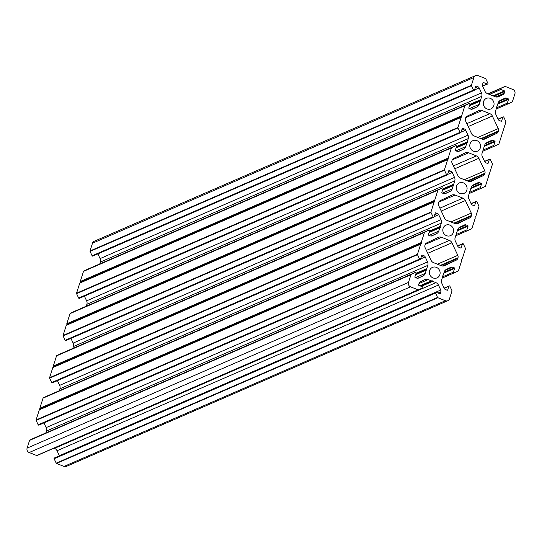 <?xml version="1.0" encoding="UTF-8"?>
<svg xmlns="http://www.w3.org/2000/svg" width="542" height="542" viewBox="0 0 542 542"><rect width="100%" height="100%" fill="white"/><g stroke="black" fill="none" stroke-linecap="round" stroke-linejoin="round"><path stroke-width="0.81" d="M485.063 138.921A4.58 4.268 -113.5 0 1 481.77 139.003L473.979 135.893A4.58 4.268 -113.5 0 1 471.479 133.501L465.592 120.968A3.205 2.988 -113.5 0 1 465.415 118.542L465.612 117.919A3.205 2.988 -113.5 0 1 467.123 116.164L478.776 110.622A4.58 4.268 -113.5 0 1 482.068 110.548L489.86 113.651A4.58 4.268 -113.5 0 1 492.366 116.042L498.254 128.576A3.205 2.988 -113.5 0 1 498.423 131.001L498.227 131.625A3.205 2.988 -113.5 0 1 496.716 133.379L484.819 139.03M460.497 178.149A4.58 4.268 -113.5 0 1 457.99 175.75L452.103 163.217A3.205 2.988 -113.5 0 1 451.933 160.791L452.13 160.168A3.205 2.988 -113.5 0 1 453.64 158.413L465.293 152.878A4.58 4.268 -113.5 0 1 468.586 152.797L476.377 155.9A4.58 4.268 -113.5 0 1 478.877 158.298L484.765 170.832A3.205 2.988 -113.5 0 1 484.941 173.257L484.744 173.88A3.205 2.988 -113.5 0 1 483.234 175.635L471.581 181.17A4.58 4.268 -113.5 0 1 468.281 181.252L460.497 178.149M471.459 215.506L471.255 216.129A3.205 2.988 -113.5 0 1 469.751 217.884L458.098 223.426A4.58 4.268 -113.5 0 1 454.799 223.507L447.014 220.398A4.58 4.268 -113.5 0 1 444.508 218.006L438.62 205.472A3.205 2.988 -113.5 0 1 438.444 203.047L438.647 202.423A3.205 2.988 -113.5 0 1 440.151 200.669L451.811 195.127A4.58 4.268 -113.5 0 1 455.104 195.045L462.888 198.155A4.58 4.268 -113.5 0 1 465.395 200.547L471.283 213.081A3.205 2.988 -113.5 0 1 471.459 215.506L453.884 223.141M425.138 247.721A3.205 2.988 -113.5 0 1 424.962 245.296L425.158 244.672A3.205 2.988 -113.5 0 1 426.669 242.918L438.322 237.382A4.58 4.268 -113.5 0 1 441.622 237.301L449.406 240.404A4.58 4.268 -113.5 0 1 451.913 242.802L457.8 255.336A3.205 2.988 -113.5 0 1 457.97 257.762L457.773 258.385A3.205 2.988 -113.5 0 1 456.262 260.14L444.609 265.675A4.58 4.268 -113.5 0 1 441.317 265.756L433.525 262.653A4.58 4.268 -113.5 0 1 431.026 260.255L425.138 247.721M52.662 382.523A0.569 0.535 -113.5 0 1 51.666 382.55L49.6 378.153A0.569 0.535 -113.5 0 1 49.573 377.72L52.804 367.591A0.569 0.535 -113.5 0 1 52.98 367.334L53.468 366.961L53.306 366.331A0.569 0.535 -113.5 0 1 53.312 366.006L56.544 355.877A0.569 0.535 -113.5 0 1 56.815 355.559L60.9 353.621A0.569 0.535 -113.5 0 1 60.928 353.608M72.777 348.459L73.387 346.568A4.58 4.268 66.5 0 0 73.136 343.1L70.927 338.391M66.144 340.274A0.569 0.535 -113.5 0 1 65.148 340.295L63.089 335.898A0.569 0.535 -113.5 0 1 63.055 335.464L66.287 325.342A0.569 0.535 -113.5 0 1 66.47 325.078L66.951 324.712L66.788 324.082A0.569 0.535 -113.5 0 1 66.795 323.75L70.026 313.622A0.569 0.535 -113.5 0 1 70.297 313.31L74.383 311.365A0.569 0.535 -113.5 0 1 74.417 311.352M86.266 306.203L86.869 304.313A4.58 4.268 66.5 0 0 86.618 300.851L84.41 296.142M79.633 298.019A0.569 0.535 -113.5 0 1 78.637 298.046L76.571 293.649A0.569 0.535 -113.5 0 1 76.537 293.215L79.776 283.087A0.569 0.535 -113.5 0 1 79.952 282.829L80.433 282.457L80.27 281.826A0.569 0.535 -113.5 0 1 80.277 281.501L83.509 271.373A0.569 0.535 -113.5 0 1 83.78 271.061L87.865 269.117A0.569 0.535 -113.5 0 1 87.899 269.103M99.748 263.954L100.351 262.064A4.58 4.268 66.5 0 0 100.107 258.595L97.892 253.886M93.116 255.77A0.569 0.535 -113.5 0 1 92.12 255.79L90.053 251.4A0.569 0.535 -113.5 0 1 90.026 250.966L92.499 243.209A3.435 3.198 -113.5 0 1 94.206 241.285L475.591 75.589A3.435 3.198 -113.5 0 1 477.976 75.568L485.497 78.57A0.569 0.535 -113.5 0 1 485.815 78.868L487.875 83.265A0.569 0.535 -113.5 0 1 487.224 84.024L483.599 82.574A0.461 0.427 66.5 0 0 483.051 82.831L482.502 84.552A2.29 2.134 66.5 0 0 482.631 86.286L484.961 91.252A4.58 4.268 66.5 0 0 487.468 93.644L490.666 94.918A0.569 0.535 -113.5 0 1 490.95 95.162L491.696 95.46A0.569 0.535 -113.5 0 1 492.055 95.473L495.252 96.747A4.58 4.268 66.5 0 0 498.545 96.666L503.166 94.477A2.29 2.134 66.5 0 0 504.243 93.224L504.792 91.503A0.461 0.427 66.5 0 0 504.514 90.914L500.883 89.471A0.569 0.535 -113.5 0 1 500.808 88.421L504.9 86.483A0.569 0.535 -113.5 0 1 505.307 86.469L512.834 89.471A3.435 3.198 -113.5 0 1 514.9 93.868L512.427 101.618A0.569 0.535 -113.5 0 1 512.156 101.937L508.071 103.874A0.569 0.535 -113.5 0 1 507.312 103.156L508.504 99.416A0.461 0.427 66.5 0 0 508.233 98.827L506.567 98.163A2.29 2.134 66.5 0 0 504.914 98.204L500.3 100.399A4.58 4.268 66.5 0 0 498.145 102.905L497.095 106.205A0.569 0.535 -113.5 0 1 496.872 106.489L496.628 107.255A0.569 0.535 -113.5 0 1 496.635 107.634L495.584 110.927A4.58 4.268 66.5 0 0 495.835 114.396L498.166 119.362A2.29 2.134 66.5 0 0 499.419 120.561L501.086 121.225A0.461 0.427 66.5 0 0 501.628 120.961L502.82 117.228A0.569 0.535 -113.5 0 1 503.816 117.201L505.882 121.598A0.569 0.535 -113.5 0 1 505.91 122.031L502.678 132.16A0.569 0.535 -113.5 0 1 502.502 132.417L502.014 132.79L502.183 133.42A0.569 0.535 -113.5 0 1 502.177 133.745L498.938 143.874A0.569 0.535 -113.5 0 1 498.674 144.186L494.582 146.13A0.569 0.535 -113.5 0 1 493.83 145.405L495.022 141.665A0.461 0.427 66.5 0 0 494.744 141.083L493.078 140.419A2.29 2.134 66.5 0 0 491.431 140.459L486.818 142.648A4.58 4.268 66.5 0 0 484.663 145.161L483.606 148.454A0.569 0.535 -113.5 0 1 483.389 148.738L483.146 149.511A0.569 0.535 -113.5 0 1 483.152 149.883L482.102 153.183A4.58 4.268 66.5 0 0 482.346 156.645L484.683 161.611A2.29 2.134 66.5 0 0 485.93 162.81L487.597 163.474A0.461 0.427 66.5 0 0 488.146 163.217L489.338 159.477A0.569 0.535 -113.5 0 1 490.334 159.45L492.4 163.847A0.569 0.535 -113.5 0 1 492.427 164.28L489.196 174.409A0.569 0.535 -113.5 0 1 489.019 174.666L488.532 175.039L488.694 175.669A0.569 0.535 -113.5 0 1 488.688 175.994L485.456 186.123A0.569 0.535 -113.5 0 1 485.185 186.441L481.1 188.379A0.569 0.535 -113.5 0 1 480.347 187.661L481.54 183.921A0.461 0.427 66.5 0 0 481.262 183.332L479.595 182.668A2.29 2.134 66.5 0 0 477.949 182.708L473.329 184.903A4.58 4.268 66.5 0 0 471.174 187.41L470.124 190.709A0.569 0.535 -113.5 0 1 469.907 190.994L469.663 191.76A0.569 0.535 -113.5 0 1 469.67 192.132L468.613 195.432A4.58 4.268 66.5 0 0 468.864 198.9L471.194 203.867A2.29 2.134 66.5 0 0 472.448 205.059L474.114 205.723A0.461 0.427 66.5 0 0 474.663 205.465L475.856 201.726A0.569 0.535 -113.5 0 1 476.852 201.705L478.911 206.102A0.569 0.535 -113.5 0 1 478.945 206.536L475.713 216.658A0.569 0.535 -113.5 0 1 475.53 216.922L475.049 217.288L475.212 217.918A0.569 0.535 -113.5 0 1 475.205 218.25L471.974 228.378A0.569 0.535 -113.5 0 1 471.703 228.69L467.617 230.635A0.569 0.535 -113.5 0 1 466.858 229.91L468.051 226.17A0.461 0.427 66.5 0 0 467.78 225.587L466.113 224.916A2.29 2.134 66.5 0 0 464.46 224.957L459.846 227.152A4.58 4.268 66.5 0 0 457.692 229.659L456.642 232.958A0.569 0.535 -113.5 0 1 456.425 233.243L456.174 234.015A0.569 0.535 -113.5 0 1 456.188 234.388L455.131 237.687A4.58 4.268 66.5 0 0 455.382 241.149L457.712 246.115A2.29 2.134 66.5 0 0 458.966 247.315L460.632 247.979A0.461 0.427 66.5 0 0 461.174 247.721L462.367 243.981A0.569 0.535 -113.5 0 1 463.363 243.954L465.429 248.351A0.569 0.535 -113.5 0 1 465.463 248.785L462.224 258.913A0.569 0.535 -113.5 0 1 462.048 259.171L461.567 259.543L461.73 260.174A0.569 0.535 -113.5 0 1 461.723 260.499L458.491 270.627A0.569 0.535 -113.5 0 1 458.22 270.939L454.135 272.883A0.569 0.535 -113.5 0 1 453.376 272.159L454.569 268.425A0.461 0.427 66.5 0 0 454.291 267.836L452.624 267.172A2.29 2.134 66.5 0 0 450.978 267.213L446.364 269.408A4.58 4.268 66.5 0 0 444.21 271.915L443.153 275.214A0.569 0.535 -113.5 0 1 442.936 275.499L442.692 276.264A0.569 0.535 -113.5 0 1 442.699 276.637L441.649 279.936A4.58 4.268 66.5 0 0 441.893 283.405L444.23 288.371A2.29 2.134 66.5 0 0 445.483 289.563L447.15 290.227A0.461 0.427 66.5 0 0 447.692 289.97L448.884 286.23A0.569 0.535 -113.5 0 1 449.88 286.21L451.947 290.6A0.569 0.535 -113.5 0 1 451.974 291.034L449.501 298.791A3.435 3.198 -113.5 0 1 445.416 300.729L437.889 297.727A0.569 0.535 -113.5 0 1 437.577 297.429L435.511 293.032A0.569 0.535 -113.5 0 1 436.161 292.28L439.792 293.723A0.461 0.427 66.5 0 0 440.334 293.466L440.883 291.752A2.29 2.134 66.5 0 0 440.761 290.017L438.431 285.051A4.58 4.268 66.5 0 0 435.924 282.66L432.719 281.379A0.569 0.535 -113.5 0 1 432.435 281.135L431.696 280.837A0.569 0.535 -113.5 0 1 431.337 280.831L428.133 279.55A4.58 4.268 66.5 0 0 424.84 279.631L420.226 281.826A2.29 2.134 66.5 0 0 419.149 283.08L418.6 284.801A0.461 0.427 66.5 0 0 418.871 285.383L422.503 286.833A0.569 0.535 -113.5 0 1 422.577 287.877L418.492 289.821A0.569 0.535 -113.5 0 1 418.078 289.828L410.551 286.826A3.435 3.198 -113.5 0 1 408.485 282.429L410.965 274.679A0.569 0.535 -113.5 0 1 411.229 274.367L415.321 272.423A0.569 0.535 -113.5 0 1 416.073 273.148L414.881 276.887A0.461 0.427 66.5 0 0 415.158 277.47L416.825 278.134A2.29 2.134 66.5 0 0 418.471 278.093L423.085 275.905A4.58 4.268 66.5 0 0 425.24 273.392L426.297 270.099A0.569 0.535 -113.5 0 1 426.513 269.808L426.757 269.042A0.569 0.535 -113.5 0 1 426.75 268.669L427.801 265.37A4.58 4.268 66.5 0 0 427.557 261.908L425.226 256.942A2.29 2.134 66.5 0 0 423.973 255.743L422.306 255.079A0.461 0.427 66.5 0 0 421.757 255.336L420.565 259.076A0.569 0.535 -113.5 0 1 419.569 259.103L417.503 254.706A0.569 0.535 -113.5 0 1 417.476 254.273L420.707 244.144A0.569 0.535 -113.5 0 1 420.89 243.886L421.371 243.514L421.209 242.884A0.569 0.535 -113.5 0 1 421.215 242.559L424.447 232.43A0.569 0.535 -113.5 0 1 424.718 232.112L428.803 230.174A0.569 0.535 -113.5 0 1 429.562 230.892L428.363 234.632A0.461 0.427 66.5 0 0 428.641 235.221L430.307 235.885A2.29 2.134 66.5 0 0 431.954 235.845L436.574 233.649A4.58 4.268 66.5 0 0 438.729 231.143L439.779 227.843A0.569 0.535 -113.5 0 1 439.996 227.559L440.239 226.793A0.569 0.535 -113.5 0 1 440.233 226.42L441.29 223.121A4.58 4.268 66.5 0 0 441.039 219.652L438.708 214.686A2.29 2.134 66.5 0 0 437.455 213.494L435.788 212.823A0.461 0.427 66.5 0 0 435.24 213.087L434.047 216.827A0.569 0.535 -113.5 0 1 433.058 216.847L430.992 212.45A0.569 0.535 -113.5 0 1 430.958 212.017L434.189 201.895A0.569 0.535 -113.5 0 1 434.372 201.631L434.853 201.265L434.691 200.635A0.569 0.535 -113.5 0 1 434.698 200.303L437.929 190.174A0.569 0.535 -113.5 0 1 438.2 189.863L442.286 187.918A0.569 0.535 -113.5 0 1 443.044 188.643L441.852 192.383A0.461 0.427 66.5 0 0 442.123 192.966L443.79 193.636A2.29 2.134 66.5 0 0 445.443 193.596L450.056 191.401A4.58 4.268 66.5 0 0 452.211 188.894L453.261 185.594A0.569 0.535 -113.5 0 1 453.478 185.31L453.729 184.537A0.569 0.535 -113.5 0 1 453.722 184.165L454.772 180.865A4.58 4.268 66.5 0 0 454.521 177.403L452.191 172.437A2.29 2.134 66.5 0 0 450.937 171.238L449.271 170.574A0.461 0.427 66.5 0 0 448.729 170.832L447.536 174.571A0.569 0.535 -113.5 0 1 446.54 174.599L444.474 170.202A0.569 0.535 -113.5 0 1 444.44 169.768L447.678 159.639A0.569 0.535 -113.5 0 1 447.855 159.382L448.342 159.009L448.173 158.379A0.569 0.535 -113.5 0 1 448.18 158.054L451.411 147.925A0.569 0.535 -113.5 0 1 451.682 147.614L455.775 145.669A0.569 0.535 -113.5 0 1 456.527 146.394L455.334 150.127A0.461 0.427 66.5 0 0 455.612 150.717L457.279 151.381A2.29 2.134 66.5 0 0 458.925 151.34L463.539 149.145A4.58 4.268 66.5 0 0 465.693 146.638L466.75 143.339A0.569 0.535 -113.5 0 1 466.967 143.054L467.211 142.289A0.569 0.535 -113.5 0 1 467.204 141.916L468.254 138.617A4.58 4.268 66.5 0 0 468.01 135.148L465.673 130.182A2.29 2.134 66.5 0 0 464.426 128.989L462.753 128.325A0.461 0.427 66.5 0 0 462.211 128.583L461.018 132.323A0.569 0.535 -113.5 0 1 460.022 132.343L457.956 127.953A0.569 0.535 -113.5 0 1 457.929 127.519L461.161 117.39A0.569 0.535 -113.5 0 1 461.337 117.126L461.825 116.76L461.662 116.13A0.569 0.535 -113.5 0 1 461.669 115.798L464.901 105.67A0.569 0.535 -113.5 0 1 465.172 105.358L469.257 103.414A0.569 0.535 -113.5 0 1 470.009 104.139L468.816 107.878A0.461 0.427 66.5 0 0 469.094 108.468L470.761 109.132A2.29 2.134 66.5 0 0 472.407 109.091L477.028 106.896A4.58 4.268 66.5 0 0 479.182 104.389L480.232 101.09A0.569 0.535 -113.5 0 1 480.449 100.805L480.693 100.04A0.569 0.535 -113.5 0 1 480.686 99.66L481.736 96.361A4.58 4.268 66.5 0 0 481.492 92.899L479.162 87.933A2.29 2.134 66.5 0 0 477.909 86.734L476.242 86.07A0.461 0.427 66.5 0 0 475.693 86.327L474.501 90.067A0.569 0.535 -113.5 0 1 473.505 90.094L471.445 85.697A0.569 0.535 -113.5 0 1 471.411 85.263L473.884 77.513A3.435 3.198 -113.5 0 1 475.591 75.589M447.794 300.715L66.409 466.411A3.435 3.198 -113.5 0 1 64.024 466.432L56.504 463.43A0.569 0.535 -113.5 0 1 56.185 463.132L54.125 458.735A0.569 0.535 -113.5 0 1 54.376 457.983L435.761 292.28M59.41 455.795A2.29 2.134 66.5 0 0 59.369 455.714L57.039 450.748A4.58 4.268 66.5 0 0 54.532 448.356L54.044 448.159M418.458 289.834L37.1 455.517A0.569 0.535 -113.5 0 1 36.693 455.531L29.166 452.529A3.435 3.198 -113.5 0 1 27.1 448.132L29.573 440.382A0.569 0.535 -113.5 0 1 29.844 440.063L33.929 438.126A0.569 0.535 -113.5 0 1 33.963 438.112M45.813 432.963L46.416 431.073A4.58 4.268 66.5 0 0 46.165 427.604L43.956 422.896M39.18 424.772A0.569 0.535 -113.5 0 1 38.184 424.799L36.118 420.402A0.569 0.535 -113.5 0 1 36.09 419.969L39.322 409.84A0.569 0.535 -113.5 0 1 39.498 409.583L39.986 409.21L39.817 408.58A0.569 0.535 -113.5 0 1 39.823 408.255L43.062 398.126A0.569 0.535 -113.5 0 1 43.326 397.814L47.418 395.87A0.569 0.535 -113.5 0 1 47.445 395.856M59.295 390.707L59.898 388.817A4.58 4.268 66.5 0 0 59.654 385.355L57.438 380.647M486.973 108.928A5.725 5.332 -113.5 0 1 483.274 103.691A5.725 5.332 -113.5 0 1 486.384 98.4A5.725 5.332 -113.5 0 1 493.552 101.523A5.725 5.332 -113.5 0 1 490.944 108.895A5.725 5.332 -113.5 0 1 486.973 108.928M473.491 151.177A5.725 5.332 -113.5 0 1 469.792 145.94A5.725 5.332 -113.5 0 1 472.895 140.649A5.725 5.332 -113.5 0 1 480.07 143.772A5.725 5.332 -113.5 0 1 477.461 151.15A5.725 5.332 -113.5 0 1 473.491 151.177M460.009 193.433A5.725 5.332 -113.5 0 1 456.31 188.196A5.725 5.332 -113.5 0 1 459.413 182.898A5.725 5.332 -113.5 0 1 466.587 186.028A5.725 5.332 -113.5 0 1 463.972 193.399A5.725 5.332 -113.5 0 1 460.009 193.433M433.038 277.938A5.725 5.332 -113.5 0 1 429.339 272.701A5.725 5.332 -113.5 0 1 432.441 267.402A5.725 5.332 -113.5 0 1 439.616 270.526A5.725 5.332 -113.5 0 1 437.008 277.904A5.725 5.332 -113.5 0 1 433.038 277.938M446.527 235.682A5.725 5.332 -113.5 0 1 442.821 230.445A5.725 5.332 -113.5 0 1 445.931 225.154A5.725 5.332 -113.5 0 1 453.098 228.277A5.725 5.332 -113.5 0 1 450.49 235.655A5.725 5.332 -113.5 0 1 446.527 235.682M440.416 227.294L429.142 232.193M421.371 243.514L39.986 409.21M426.933 269.543L415.66 274.442M432.164 280.681L420.158 285.898M480.869 100.541L469.596 105.439M461.825 116.76L80.433 282.457M467.387 142.79L456.113 147.688M448.342 159.009L66.951 324.712M453.898 185.046L442.631 189.937M434.853 201.265L53.468 366.961M496.716 133.379L483.098 139.301M498.227 131.625L481.499 138.894M498.423 131.001L480.856 138.637M498.254 128.576L477.854 137.438M492.366 116.042L468.207 126.543M489.86 113.651L466.845 123.651M482.068 110.548L465.713 117.655M483.234 175.635L469.616 181.55M484.744 173.88L468.017 181.143M484.941 173.257L467.373 180.886M484.765 170.832L464.372 179.693M478.877 158.298L454.724 168.792M476.377 155.9L453.363 165.899M468.586 152.797L452.231 159.904M471.255 216.129L454.528 223.399M471.283 213.081L450.883 221.942M465.395 200.547L441.235 211.041M462.888 198.155L439.88 208.148M455.104 195.045L438.742 202.152M469.751 217.884L456.134 223.805M456.262 260.14L442.645 266.054M457.773 258.385L441.046 265.648M457.97 257.762L440.402 265.39M457.8 255.336L437.401 264.198M451.913 242.802L427.753 253.297M449.406 240.404L426.398 250.404M441.622 237.301L425.26 244.408M438.708 214.686L434.088 216.692M437.455 213.494L434.738 214.673M441.039 219.652L59.654 385.355M441.29 223.121L59.898 388.817M440.233 226.42L429.501 231.082M440.239 226.793L429.359 231.522M439.996 227.559L429.115 232.288M439.779 227.843L429.047 232.511M438.729 231.143L429.007 235.363M436.574 233.649L431.08 236.034M428.803 230.174L47.418 395.87L428.817 230.167M424.718 232.112L43.326 397.814M424.447 232.43L43.062 398.126M421.215 242.559L39.823 408.255M421.209 242.884L39.817 408.58M420.89 243.886L39.498 409.583M420.707 244.144L39.322 409.84M417.476 254.273L36.09 419.969M417.503 254.706L36.118 420.402M419.569 259.103L38.184 424.799M422.306 255.079L421.771 255.309M423.973 255.743L421.249 256.922M425.226 256.942L420.606 258.947M427.557 261.908L46.165 427.604M427.801 265.37L46.416 431.073M426.75 268.669L416.012 273.331M426.757 269.042L415.877 273.771M426.513 269.808L415.633 274.537M426.297 270.099L415.558 274.76M425.24 273.392L415.524 277.619M423.085 275.905L417.597 278.29M415.321 272.423L33.929 438.126M411.229 274.367L29.844 440.063M410.965 274.679L29.573 440.382M408.485 282.429L27.1 448.132M410.551 286.826L29.166 452.529M418.078 289.828L36.693 455.531M428.133 279.55L419.007 283.52M431.337 280.831L419.901 285.797M431.696 280.837L420.104 285.878M432.435 281.135L420.849 286.169M432.719 281.379L421.29 286.345M435.924 282.66L54.532 448.356M438.431 285.051L57.039 450.748M440.761 290.017L59.369 455.714M440.883 291.752L437.99 293.005M440.334 293.466L439.765 293.717M435.511 293.032L54.125 458.735M437.577 297.429L56.185 463.132M437.889 297.727L56.504 463.43M445.416 300.729L64.024 466.432M448.884 286.23L444.183 288.276M447.692 289.97L447.123 290.221M452.624 267.172L444.975 270.499M454.291 267.836L444.094 272.267M454.569 268.425L443.837 273.087M453.376 272.159L442.638 276.827M454.101 272.897L442.252 278.046L454.115 272.89M462.367 243.981L457.665 246.021M461.174 247.721L460.605 247.965M466.113 224.916L458.457 228.243M467.78 225.587L457.577 230.018M468.051 226.17L457.319 230.838M466.858 229.91L456.127 234.571M467.583 230.648L455.734 235.797L467.604 230.641M475.856 201.726L471.154 203.772M474.663 205.465L474.087 205.716M479.595 182.668L471.94 185.994M481.262 183.332L471.066 187.762M481.54 183.921L470.802 188.582M480.347 187.661L469.609 192.322M481.072 188.392L469.223 193.541L481.086 188.386M489.338 159.477L484.636 161.516M488.146 163.217L487.576 163.467M493.078 140.419L485.429 143.738M494.744 141.083L484.548 145.513M495.022 141.665L484.284 146.333M493.83 145.405L483.091 150.073M494.555 146.144L482.705 151.293L494.568 146.137M502.82 117.228L498.118 119.267M501.628 120.961L501.059 121.212M506.567 98.163L498.911 101.49M508.233 98.827L498.03 103.258M508.504 99.416L497.773 104.078M507.312 103.156L496.58 107.817M508.037 103.888L496.187 109.037L508.05 103.881M504.9 86.483L487.956 93.841L504.914 86.476M500.808 88.421L488.159 93.922M500.883 89.471L489.453 94.437M504.514 90.914L493.084 95.887M504.792 91.503L493.931 96.219M504.243 93.224L495.747 96.91M503.166 94.477L497.285 97.032M483.599 82.574L483.064 82.811M487.224 84.024L482.536 86.063M473.884 77.513L92.499 243.209M471.411 85.263L90.026 250.966M471.445 85.697L90.053 251.4M473.505 90.094L92.12 255.79M476.242 86.07L475.707 86.307M477.909 86.734L475.192 87.919M479.162 87.933L474.541 89.938M481.492 92.899L100.107 258.595M481.736 96.361L100.351 262.064M480.686 99.66L469.955 104.328M480.693 100.04L469.812 104.762M480.449 100.805L469.568 105.534M480.232 101.09L469.494 105.751M479.182 104.389L469.46 108.61M477.028 106.896L471.533 109.281M469.257 103.414L87.865 269.117L469.27 103.407M465.172 105.358L83.78 271.061M464.901 105.67L83.509 271.373M461.669 115.798L80.277 281.501M461.662 116.13L80.27 281.826M461.337 117.126L79.952 282.829M461.161 117.39L79.776 283.087M457.929 127.519L76.537 293.215M457.956 127.953L76.571 293.649M460.022 132.343L78.637 298.046M462.753 128.325L462.218 128.556M464.426 128.989L461.703 130.168M465.673 130.182L461.059 132.194M468.01 135.148L86.618 300.851M468.254 138.617L86.869 304.313M467.204 141.916L456.466 146.577M467.211 142.289L456.33 147.017M466.967 143.054L456.086 147.783M466.75 143.339L456.012 148.007M465.693 146.638L455.978 150.859M463.539 149.145L458.044 151.536M74.396 311.359L455.788 145.662L74.383 311.365M451.682 147.614L70.297 313.31M451.411 147.925L70.026 313.622M448.18 158.054L66.795 323.75M448.173 158.379L66.788 324.082M447.855 159.382L66.47 325.078M447.678 159.639L66.287 325.342M444.44 169.768L63.055 335.464M444.474 170.202L63.089 335.898M446.54 174.599L65.148 340.295M449.271 170.574L448.735 170.805M450.937 171.238L448.22 172.424M452.191 172.437L447.577 174.443M454.521 177.403L73.136 343.1M454.772 180.865L73.387 346.568M453.722 184.165L442.983 188.833M453.729 184.537L442.841 189.266M453.478 185.31L442.597 190.032M453.261 185.594L442.529 190.256M452.211 188.894L442.489 193.115M450.056 191.401L444.562 193.785M442.286 187.918L60.9 353.621L442.299 187.911M438.2 189.863L56.815 355.559M437.929 190.174L56.544 355.877M434.698 200.303L53.312 366.006M434.691 200.635L53.306 366.331M434.372 201.631L52.98 367.334M434.189 201.895L52.804 367.591M430.958 212.017L49.573 377.72M430.992 212.45L49.6 378.153M433.058 216.847L51.666 382.55M435.788 212.823L435.253 213.06M420.28 259.394L38.895 425.097M415.335 272.416L33.95 438.119M418.478 289.828L37.086 455.524M449.169 285.912L444.108 288.114M462.651 243.656L457.59 245.858M476.14 201.407L471.073 203.609M489.622 159.158L484.562 161.353M503.105 116.903L498.044 119.105M487.624 84.017L482.59 86.205M474.216 90.392L92.831 256.088M460.734 132.641L79.349 298.344M447.252 174.897L65.86 340.593M433.763 217.146L52.378 382.842"/></g></svg>
